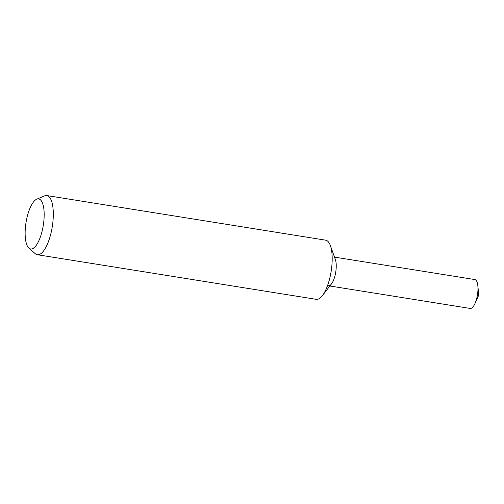 <?xml version="1.0" encoding="UTF-8"?>
<svg xmlns="http://www.w3.org/2000/svg" width="504" height="504" viewBox="0 0 504 504"><rect width="100%" height="100%" fill="white"/><g stroke="black" fill="none" stroke-linecap="round" stroke-linejoin="round"><path stroke-width="0.76" d="M36.723 199.206L44.503 195.892A29.956 10.345 99.1 0 1 46.784 195.558L325.666 240.175A29.956 10.345 99.1 0 1 330.372 245.58A29.956 10.345 99.1 0 1 329.736 278.347A29.956 10.345 99.1 0 1 322.365 295.659A29.956 10.345 99.1 0 1 316.203 299.332L37.321 254.722A29.956 10.345 99.1 0 1 35.261 253.695L28.904 248.113A25.345 8.751 99.1 0 1 27.203 216.689A25.345 8.751 99.1 0 1 36.723 199.206A25.345 8.751 99.1 0 1 42.097 231.223A25.345 8.751 99.1 0 1 28.904 248.113M330.372 245.58L335.362 259.522A14.629 5.053 99.1 0 1 335.047 275.518A14.629 5.053 99.1 0 1 331.449 283.973L322.365 295.659M46.784 195.558A29.956 10.345 99.1 0 1 50.854 233.73A29.956 10.345 99.1 0 1 37.321 254.722M334.499 257.109L474.787 279.55A14.629 5.053 99.1 0 1 477.836 285.749A14.629 5.053 99.1 0 1 476.778 298.192A14.629 5.053 99.1 0 1 474.995 303.496A14.629 5.053 99.1 0 1 470.169 308.442L329.881 285.995M335.047 275.518A14.629 5.053 99.1 0 1 328.438 285.768M474.995 303.496L478.8 295.004L477.836 285.749"/></g></svg>
